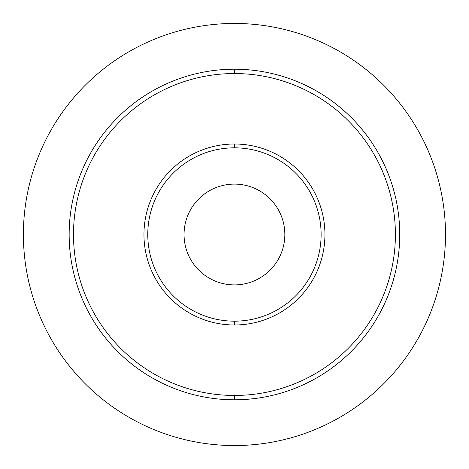 <?xml version="1.0" encoding="UTF-8"?>
<svg xmlns="http://www.w3.org/2000/svg" width="469" height="469" viewBox="0 0 469 469"><rect width="100%" height="100%" fill="white"/><g stroke="black" fill="none" stroke-linecap="round" stroke-linejoin="round"><path stroke-width="0.7" d="M419.274 132.61A211.05 211.05 0 0 0 408.03 114.448A211.05 211.05 0 0 1 419.274 132.61M302.394 34.688A211.05 211.05 0 0 0 234.447 23.45A211.05 211.05 0 0 1 302.394 34.688M352.94 409.144A211.05 211.05 0 0 1 302.417 434.306A211.05 211.05 0 0 0 352.923 409.161A211.05 211.05 0 0 1 302.417 434.306M439.676 283.739A211.05 211.05 0 0 0 443.598 262.746A211.05 211.05 0 0 1 439.676 283.739M71.487 368.605A211.05 211.05 0 0 0 85.874 384.392A211.05 211.05 0 0 1 71.487 368.605M41.77 148.38A211.05 211.05 0 0 1 71.47 100.413A211.05 211.05 0 0 0 204.337 443.393A211.05 211.05 0 0 0 204.361 443.393M34.038 168.342A211.05 211.05 0 0 0 23.673 223.795A211.05 211.05 0 0 1 34.038 168.342M23.673 245.205A211.05 211.05 0 0 0 34.038 300.658A211.05 211.05 0 0 1 23.673 245.205M41.77 320.62A211.05 211.05 0 0 0 71.47 368.587A211.05 211.05 0 0 1 41.77 320.62M85.891 84.59A211.05 211.05 0 0 1 204.361 25.607M225.653 23.632A211.05 211.05 0 0 1 445.497 234.5A211.05 211.05 0 0 1 234.447 445.55A211.05 211.05 0 0 1 23.397 234.5A211.05 211.05 0 0 1 234.447 23.45A211.05 211.05 0 0 0 23.397 234.5A211.05 211.05 0 0 0 234.447 445.55A211.05 211.05 0 0 0 445.497 234.5A211.05 211.05 0 0 0 234.447 23.45M150.074 427.951A211.05 211.05 0 0 0 204.32 443.387M150.074 41.049A211.05 211.05 0 0 0 34.038 300.658M225.653 445.368A211.05 211.05 0 0 0 234.447 445.55M370.006 72.742A211.05 211.05 0 0 0 281.828 28.838M184.053 234.5A50.394 50.394 0 0 0 234.447 284.894A50.394 50.394 0 0 0 284.841 234.5A50.394 50.394 0 0 0 234.447 184.106A50.394 50.394 0 0 0 184.053 234.5A50.394 50.394 0 0 0 234.447 284.894A50.394 50.394 0 0 0 284.841 234.5A50.394 50.394 0 0 0 234.447 184.106A50.394 50.394 0 0 0 184.053 234.5M234.447 147.823A86.677 86.677 0 0 1 321.124 234.5A86.677 86.677 0 0 1 234.447 321.177A86.677 86.677 0 0 1 147.77 234.5A86.677 86.677 0 0 1 234.447 147.823L234.447 144.012A90.488 90.488 0 0 1 324.935 234.5A90.488 90.488 0 0 1 234.447 324.988L234.447 321.177A86.677 86.677 0 0 0 321.124 234.5A86.677 86.677 0 0 0 234.447 147.823A86.677 86.677 0 0 0 147.77 234.5A86.677 86.677 0 0 0 234.447 321.177L234.447 324.988A90.488 90.488 0 0 1 143.96 234.5A90.488 90.488 0 0 1 234.447 144.012L234.447 147.823M234.447 73.545A160.955 160.955 0 0 1 395.402 234.5A160.955 160.955 0 0 1 234.447 395.455A160.955 160.955 0 0 1 73.492 234.5A160.955 160.955 0 0 1 234.447 73.545A160.955 160.955 0 0 1 395.402 234.5A160.955 160.955 0 0 1 234.447 395.455L234.447 399.793A165.293 165.293 0 0 0 399.74 234.5A165.293 165.293 0 0 0 234.447 69.207L234.447 73.545L234.447 69.207A165.293 165.293 0 0 0 69.154 234.5A165.293 165.293 0 0 0 234.447 399.793A165.293 165.293 0 0 0 399.74 234.5A165.293 165.293 0 0 0 234.447 69.207A165.293 165.293 0 0 0 69.154 234.5A165.293 165.293 0 0 0 234.447 399.793L234.447 395.455A160.955 160.955 0 0 1 73.492 234.5A160.955 160.955 0 0 1 234.447 73.545M234.447 324.988A90.488 90.488 0 0 0 324.935 234.5A90.488 90.488 0 0 0 234.447 144.012A90.488 90.488 0 0 0 143.96 234.5A90.488 90.488 0 0 0 234.447 324.988M408.012 354.57A211.05 211.05 0 0 1 369.988 396.276"/></g></svg>
